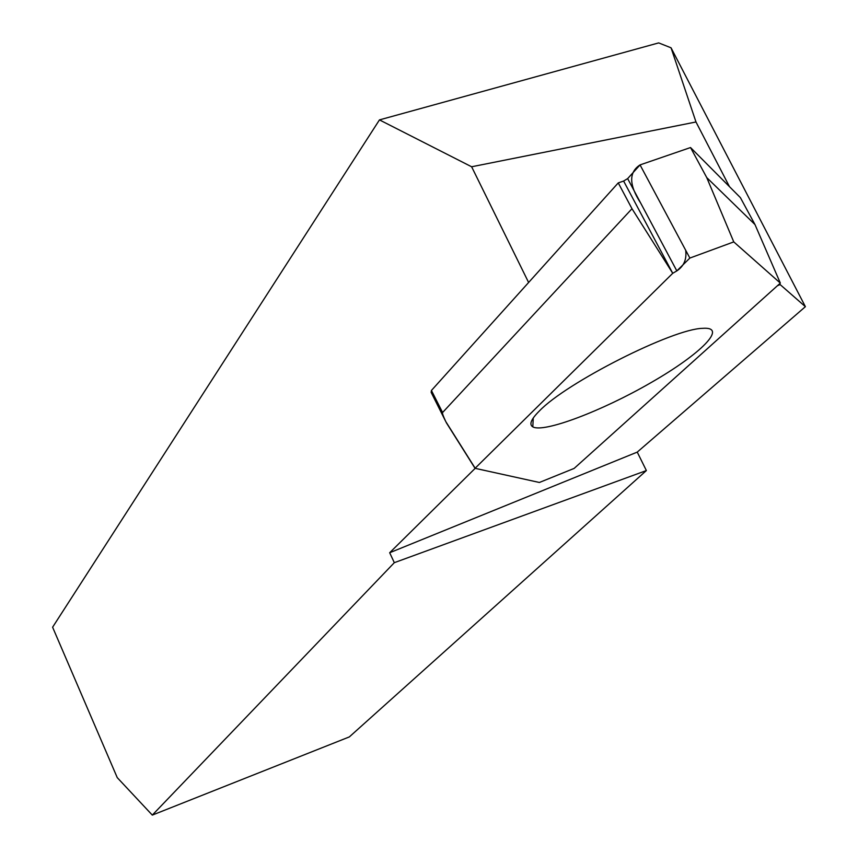<?xml version="1.0" encoding="UTF-8"?>
<svg xmlns="http://www.w3.org/2000/svg" width="858" height="858" viewBox="0 0 858 858"><rect width="100%" height="100%" fill="white"/><g stroke="black" fill="none" stroke-linecap="round" stroke-linejoin="round"><path stroke-width="1.29" d="M706.745 177.585L733.762 241.902L689.864 258.065L640.047 164.908L690.529 147.544L706.745 177.585L754.986 224.571L740.379 197.619L690.529 147.544M431.145 392.353L431.424 390.476L442.589 412.516C442.117 413.063 443.178 416.087 445.774 421.568L431.145 392.353M640.047 164.908L685.671 250.225C686.872 259.255 683.933 266.152 676.833 270.903L640.701 203.099C628.925 184.985 628.7 172.254 640.047 164.908L627.648 178.614L623.616 181.049L618.253 182.904L431.424 390.476M733.762 241.902L780.34 283.108L754.986 224.571M539.328 411.025C531.07 419.251 528.903 424.538 532.818 426.866C543.672 433.151 601.919 411.025 651.104 382.571C700.707 354.172 728.496 326.351 702.681 328.335C672.726 328.764 566.151 382.743 539.328 411.025M389.682 552.734L394.315 562.676L646.374 470.559L637.247 452.112L389.682 552.734L475.171 468.339L539.382 482.475L574.152 468.404L539.382 482.475L475.053 468.318L672.736 273.294L676.833 270.903L689.864 258.065M779.697 283.698L780.147 284.588L777.423 285.735L574.152 468.404L780.34 283.108M618.253 182.904L631.992 208.719L442.589 412.516M475.053 468.318L446.257 422.597M631.992 208.719L672.736 273.294L623.616 181.049M780.147 284.588L805.394 306.681L671.042 47.801L695.988 121.975L729.461 186.647M637.247 452.112L805.394 306.681M528.614 282.486L471.632 166.774L695.988 121.975M471.632 166.774L379.461 119.895L52.606 627.209L117.246 777.627L152.306 815.1L349.335 736.915L646.374 470.559M394.315 562.676L152.306 815.1M379.461 119.895L658.676 42.9L671.042 47.801M445.774 421.568L475.15 468.221M627.648 178.614L676.833 270.903M533.247 417.996L532.818 426.866"/></g></svg>
